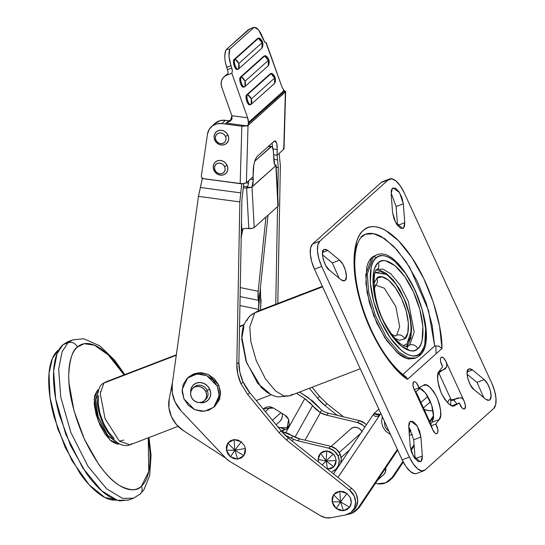 <?xml version="1.0" encoding="UTF-8"?>
<svg xmlns="http://www.w3.org/2000/svg" width="545" height="545" viewBox="0 0 545 545"><rect width="100%" height="100%" fill="white"/><g stroke="black" fill="none" stroke-linecap="round" stroke-linejoin="round"><path stroke-width="0.82" d="M58.703 349.767L52.402 358.433L48.995 373.502L50.011 397.503L57.75 428.833L72.029 460.743L89.196 484.852L104.79 497.415L117.039 500.181M138.178 495.316L133.505 498.205L122.509 498.362L106.752 488.906L87.915 466.193L70.864 432.444L60.74 397.026L58.676 369.149L62.116 351.709L68.016 342.778L62.968 344.719L57.068 353.651L53.621 371.091L55.692 398.96L65.816 434.385L82.867 468.128L101.704 490.847L117.461 500.303L128.45 500.14L133.505 498.205L140.058 494.165L143.928 489.744L149.671 475.621L151.067 455.3L148.996 437.526M148.26 437.805L149.773 449.952C150.427 458.583 150.025 466.043 148.581 472.324C147.13 478.605 144.745 483.238 141.421 486.215A7.419 6.683 48.2 0 1 140.133 494.097A7.419 6.683 -131.8 0 0 141.421 486.215C137.49 491.045 130.337 490.895 119.975 485.772C108.332 479.137 96.451 463.57 84.339 439.079C73.425 413.505 68.234 391.957 68.759 374.422C69.733 359.135 72.614 350.006 77.404 347.029A7.419 6.683 -131.8 0 0 68.016 342.778L62.116 351.709L58.676 369.149L60.74 397.026L70.864 432.444L87.915 466.193L106.752 488.906L122.509 498.362L133.505 498.205M98.509 391.555L97.351 390.404L98.509 391.555L95.579 398.756L97.8 416.06L107.515 435.312L117.134 442.465L108.019 435.932L98.413 417.974L95.443 400.473L97.848 392.25M57.784 350.524C54.296 353.651 51.795 358.508 50.276 365.102C48.757 371.69 48.341 379.518 49.023 388.571C49.704 397.632 51.434 407.231 54.214 417.375L65.066 447.111L79.924 473.264C85.374 481.017 90.906 487.21 96.52 491.849C102.14 496.488 107.413 499.213 112.338 500.031L117.066 500.187M119.566 443.937L110.219 440.231L98.1 420.624L94.149 399.281L97.351 390.404L94.653 395.636L94.203 404.063L96.07 414.404L99.967 425.08L105.301 434.467L111.255 441.143L116.937 444.08L119.573 443.937M124.819 374.599L114.654 360.238L99.926 345.918L83.705 338.745L72.689 339.889L67.641 341.831L62.968 344.719L68.016 342.778L72.689 339.889L68.016 342.778A7.419 6.683 48.2 0 1 77.404 347.029C80.728 344.052 84.734 342.955 89.434 343.732C94.128 344.515 99.156 347.117 104.504 351.532C109.858 355.953 115.131 361.86 120.322 369.244L124.083 374.878L108.217 354.85L94.394 345.196L84.182 343.704L77.404 347.029C74.079 350.006 71.688 354.638 70.244 360.919C68.793 367.201 68.398 374.66 69.045 383.292L73.997 410.732L84.339 439.079L98.495 463.999C103.686 471.384 108.959 477.291 114.314 481.712C119.668 486.133 124.689 488.729 129.39 489.512C134.084 490.289 138.096 489.192 141.421 486.215L148.751 471.534L148.254 437.812M98.672 389.532L97.351 390.404M68.268 341.592L62.968 344.719C59.323 347.983 56.707 353.058 55.127 359.945C53.539 366.826 53.103 375.001 53.812 384.457C54.527 393.919 56.333 403.94 59.235 414.534L70.571 445.592L86.083 472.91C91.778 481.003 97.555 487.468 103.421 492.319C109.286 497.163 114.797 500.01 119.941 500.862L129.029 499.922M430.591 402.108L429.726 402.339L430.591 402.108M433.105 410.678A19.082 17.181 48.2 0 1 424.194 409.431L429.072 410.671L433.105 410.685M406.379 349.434L408.185 346.082M413.621 381.956C415.522 381.302 417.341 383.264 419.071 387.842L423.499 385.329C426.272 382.781 430.761 386.8 436.961 397.387C441.28 409.656 442.029 417.027 439.216 419.493L435.734 424.065L431.347 425.754L435.734 424.065C437.894 427.587 438.412 430.714 437.294 433.432L437.948 431.947L437.867 429.508L435.734 424.065L439.216 419.493L440.605 415.808L440.667 410.385L439.393 403.954L436.961 397.387L433.697 391.562L430.032 387.277L426.476 385.097L423.499 385.329L419.071 387.842L416.414 382.863L414.861 381.745L413.621 381.956L412.933 384.933L414.186 389.518C412.729 385.915 412.538 383.387 413.621 381.956L413.914 381.759M414.22 389.586L432.607 429.562A6.363 2.616 69 0 0 436.947 433.65A6.363 2.616 69 0 0 437.294 433.432L436.307 433.704L435.067 433.064L432.519 429.365M417.061 393.926L414.186 389.518L432.607 429.562L431.095 424.746L429.596 422.934M415.624 391.978L416.932 394.219M458.229 397.796L453.494 399.737L451.206 399.887L450.735 398.865L451.206 399.887A1.063 0.436 69 0 0 451.928 400.568A1.063 0.436 69 0 0 451.989 400.534L451.206 399.887L461.308 397.693L462.923 399.076L464.204 401.263L445.79 361.219L446.75 364.108L446.675 366.867L445.129 368.972L438.861 371.744A6.363 2.616 69 0 0 439.141 371.554L439.733 370.416M461.274 397.673L462.923 399.076L464.204 401.263C465.737 405.139 465.927 407.667 464.776 408.825C462.535 409.111 460.716 407.149 459.326 402.939L452.078 405.725L459.326 402.939L454.891 405.453C452.112 407.994 447.629 403.974 441.43 393.395C437.117 381.132 436.361 373.761 439.175 371.288L442.663 366.71C440.401 362.616 439.876 359.489 441.096 357.343L440.442 358.835L440.524 361.274L442.663 366.71L439.175 371.288L437.792 374.974L437.73 380.396L438.998 386.827L441.43 393.395L444.7 399.213L448.358 403.504L451.914 405.678L454.891 405.453L459.326 402.939L461.983 407.912L463.529 409.036L464.776 408.825L465.464 405.848L464.204 401.263L445.79 361.219L443.323 357.718L441.402 357.145M329.296 270.075C324.745 267.915 319.99 250.571 323.73 249.78L322.442 253.432L323.219 259.386L325.787 265.633L329.296 270.075L341.02 279.762L343.296 280.941L345.108 280.443L346.395 276.792L345.619 270.838L343.043 264.584L339.535 260.142L327.811 250.455L325.542 249.283L323.73 249.78L324.37 249.385L327.811 250.455L339.535 260.142L332.321 262.915L322.442 254.753L332.321 262.915L339.535 260.142C344.583 263.978 348.705 278.066 345.108 280.443L344.467 280.839L341.02 279.762L329.296 270.075M415.12 458.774L422.334 455.961L415.12 458.727L413.696 439.815L420.91 437.042L422.334 455.961L421.074 461.424L420.433 461.819L413.165 455.722L410.174 445.939L408.743 426.987L410.004 421.537L408.927 423.622L408.743 426.987L410.174 445.939L411.611 452.227L414.616 458.086L418.165 461.54L421.074 461.424L422.15 459.326L422.334 455.961L420.91 437.042L419.473 430.748L416.469 424.882L412.912 421.421L410.004 421.537L410.644 421.135L417.089 425.822L420.91 437.042L413.696 439.815L409.254 427.655M473.952 389.539C469.402 387.372 464.647 370.028 468.393 369.244L467.106 372.889L467.876 378.843L470.451 385.097L473.952 389.539L485.684 399.226L487.952 400.398L489.764 399.901L491.052 396.256L490.282 390.302L487.707 384.055L484.205 379.606L472.474 369.926L470.206 368.747L468.393 369.244L469.034 368.849L472.474 369.926L467.194 371.949L472.474 369.926L484.205 379.606C489.246 383.455 493.361 397.53 489.764 399.901L489.124 400.303L485.684 399.226L473.952 389.539M397.543 225.501L396.113 206.541L397.543 225.46L404.758 222.687L403.498 228.151L402.85 228.546L395.588 222.449L392.591 212.666L391.16 193.707L392.427 188.263L391.351 190.348L391.16 193.707L392.591 212.666L394.035 218.961L397.032 224.812L400.589 228.266L403.498 228.151L404.574 226.059L404.758 222.687L403.327 203.776L401.897 197.481L398.892 191.608L395.336 188.154L392.427 188.263L393.068 187.868L399.512 192.548L403.327 203.776L396.113 206.535M314.472 269.196L311.638 261.43L310.282 253.909L310.609 247.777L312.571 243.976L381.262 182.452L391.773 178.78L395.902 180.92L400.241 185.77L404.118 192.596L491.815 383.264L494.649 391.031L496.005 398.552L495.678 404.676L493.716 408.484L425.018 470.001L421.721 470.907L417.593 468.768L413.26 463.918L409.384 457.085L321.686 266.423L318.852 258.657L317.497 251.136L317.824 245.012L319.786 241.203L388.476 179.686A21.201 8.727 -111 0 1 389.743 178.923A21.201 8.727 -111 0 1 404.118 192.596L491.815 383.264A21.201 8.727 -111 0 1 493.716 408.484L425.018 470.001A21.201 8.727 -111 0 1 423.751 470.764A21.201 8.727 -111 0 1 409.384 457.085L321.686 266.423A21.201 8.727 -111 0 1 319.786 241.203L312.571 243.976A21.201 8.727 69 0 0 314.472 269.196L321.686 266.423L314.472 269.196L402.169 459.857L314.472 269.196M416.782 473.442L414.507 473.673L410.378 471.541L406.045 466.69L402.169 459.857L409.384 457.085L402.169 459.857A21.201 8.727 69 0 0 416.537 473.53M454.523 400.527L453.29 399.887M438.65 372.126A1.063 0.436 69 0 0 438.861 373.059L440.435 371.676L438.861 373.059L439.331 374.081L438.766 371.799M391.685 194.395L396.113 206.541L403.327 203.776L404.758 222.687L397.543 225.46M476.998 382.386L467.106 374.217L476.991 382.379L484.205 379.606L476.991 382.379L483.844 397.707M419.098 387.822L425.386 392.836L431.674 405.078L433.575 416.687L432.001 422.266L439.216 419.493L432.001 422.266L430.809 423.833L432.001 422.266L433.391 418.58L433.452 413.158L432.178 406.727L429.746 400.153L426.483 394.335L422.818 390.043L419.262 387.87L418.41 389.709L419.282 387.877M439.331 374.081L450.735 398.865L448.862 400.098L447.486 402.666L449.121 399.846L450.735 398.865L439.331 374.081L437.887 374.415L439.331 374.081M440.435 371.676L441.736 370.743M407.483 379.368L441.968 348.487L439.597 326.387L433.343 302.366L423.792 278.659L411.829 257.485L398.579 240.815L385.267 230.201C380.928 227.783 376.888 226.597 373.148 226.638C369.401 226.686 366.138 227.96 363.338 230.467C360.545 232.967 358.351 236.584 356.764 241.312L354.032 258.173L355.401 279.476L360.749 303.231L369.558 327.225L381.023 349.216L394.076 367.16L407.483 379.368L406.57 377.508L405.119 376.152L406.57 377.508L407.483 379.368L441.968 348.487C442.431 328.88 432.246 287.447 411.523 257.029C390.969 226.08 370.866 221.951 363.338 230.467C354.659 236.469 348.977 263.685 360.579 302.652C371.765 341.613 394.512 371.792 407.483 379.368M382.529 181.696A21.201 8.727 69 0 0 381.262 182.452L312.571 243.976L319.786 241.203L388.476 179.686L381.262 182.452M322.538 252.478L327.811 250.455L322.538 252.478M339.181 278.243L332.321 262.915M415.12 458.727L413.696 439.815M441.096 357.343C442.479 356.573 444.046 357.867 445.79 361.219L446.75 364.108L446.675 366.867L442.54 370.334L438.82 371.765L439.679 370.627M454.891 405.453L454.455 405.664M464.776 408.825L464.36 409.07M456.914 403.865L453.542 399.948M455.749 399.049L451.928 400.568M419.071 387.842L414.268 389.682L419.071 387.842M423.499 385.329L423.881 385.138M405.357 376.309C399.158 371.963 392.822 365.273 386.357 356.253C378.509 345.128 371.772 332.28 366.151 317.701C358.542 297.4 354.747 278.938 354.775 262.302C355.122 246.681 358.774 240.066 361.001 237.579L365.348 234.289L373.706 233.71L384.552 238.56L397.107 249.985L409.779 267.513L428.554 310.596L434.637 346.014L402.884 374.456L434.637 346.014L438.732 346.048L441.968 348.487L438.732 346.048L434.637 346.014L432.165 325.317L426.149 302.986L417.143 281.07L405.977 261.573L393.66 246.279L381.33 236.584C377.31 234.384 373.57 233.321 370.109 233.383C366.642 233.451 363.617 234.643 361.022 236.959M435.782 345.728L436.109 353.296M431.095 424.746L417.034 393.865M450.701 404.192L450.041 404.792L450.701 404.206L450.722 398.872M412.551 434.379L409.37 435.292L412.551 434.379M402.469 375.525L405.119 376.152M336.183 460.586L335.318 456.976L333.274 453.978L326.135 460.941L336.183 460.586L326.135 460.941L327.545 469.129L333.812 466.861L326.135 460.941L322.17 464.912L326.135 460.941L318.151 459.449L318.648 462.106L318.151 459.449L326.135 460.941L326.789 450.906L320.521 453.174L326.135 460.941L333.274 453.978L326.789 450.906L326.135 460.941L333.812 466.861L336.183 460.586L335.318 456.976A9.537 8.591 48.2 0 0 333.274 453.978L330.27 451.819L326.789 450.906L323.369 451.383L320.521 453.174L318.696 456.008L318.151 459.449L320.521 453.174L326.135 460.941L327.545 469.129L330.972 468.652L333.812 466.861L335.645 464.027L336.183 460.586M361.941 431.47A7.419 6.683 -131.8 0 0 351.259 428.506M339.249 452.514L360.742 433.261L339.249 452.514M285.382 435.421L293.38 439.229L291.091 438.037L293.21 436.143L299.743 438.923L297.679 440.769L328.751 448.181L330.808 446.335L299.743 438.923L297.679 440.769L293.38 439.229L292.358 441.198L293.38 439.229L297.679 440.769L328.751 448.181A12.719 11.452 48.2 0 1 338.036 455.961L340.094 454.114A12.719 11.452 -131.8 0 0 330.808 446.335L328.751 448.181L334.248 450.974L338.036 455.961L339.188 460.682L338.493 465.301L336.054 469.109L332.252 471.52A12.719 11.452 48.2 0 0 335.788 469.368A12.719 11.452 48.2 0 0 338.036 455.961L340.094 454.114L341.245 458.836L340.55 463.461M284.817 415.086L288.612 419.405L286.942 428.874L281.016 430.72L282.262 430.754L286.874 428.935L289.293 424.616L288.612 419.405A8.904 8.018 48.2 0 0 284.817 415.086L273.467 408.069L284.817 415.086M320.419 412.66A20.138 18.135 48.2 0 0 326.36 415.086L328.424 413.239L359.489 420.651A12.719 11.452 -131.8 0 1 366.404 424.807L364.993 423.445L359.489 420.651L328.424 413.239L324.118 411.7L328.424 413.239L326.36 415.086L357.431 422.498A12.719 11.452 48.2 0 1 364.803 427.191L362.929 425.291L357.431 422.498L359.489 420.651L357.431 422.498L326.36 415.086L320.419 412.66L305.05 440.19L320.419 412.66L319.84 412.293L321.959 410.392L324.118 411.7L321.959 410.392L312.939 401.209L299.566 392.059L308.429 397.789L321.959 410.392L319.84 412.293L312.612 405.65L315.678 409.043L319.84 412.293M276.09 165.264L275.865 165.66A4.237 1.226 176.9 0 0 276.09 165.264L275.859 165.523C274.769 165.51 274.115 164.018 273.897 161.041L273.345 150.911C273.14 148.165 272.568 146.66 271.635 146.407L254.474 161.436L270.954 146.68L268.229 146.544L271.764 146.435L273.059 148.724L274.564 164.461L275.865 165.66A4.237 1.226 -3.1 0 0 276.09 165.264L275.027 165.21L276.09 165.264L274.53 164.372L276.09 165.23L278.297 205.751A4.237 1.226 -3.1 0 1 278.073 206.18L275.865 165.66L251.994 187.037L254.202 227.558L278.073 206.18L254.202 227.558L252.056 228.369L244.903 228.396L248.82 228.593L246.613 188.066L251.368 187.405L246.96 187.187L247.594 186.622L246.96 187.187L251.368 187.405L246.613 188.066L243.356 187.902L246.613 188.066L248.82 228.593A4.237 1.226 -3.1 0 0 254.202 227.558L251.988 186.901L253.043 183.733L253.084 175.544L253.296 179.489L251.988 186.901L251.368 187.405A4.237 1.226 -3.1 0 0 251.994 187.037A4.237 1.226 176.9 0 1 251.368 187.405L275.865 165.66L277.868 205.254M240.27 287.597L258.16 291.262L265.967 217.019L258.16 291.262L257.921 296.398L258.78 303.129L268.031 215.173L258.78 303.129L258.425 310.902L258.582 309.383L239.936 305.561L258.582 309.383L260.401 287.719L258.78 303.129L258.16 291.262L240.27 287.597M284.32 428.908L279.238 427.546L277.555 426.503L279.238 427.546L278.761 427.975L279.238 427.546L287.889 427.852M309.315 402.046L312.612 405.65L304.805 398.627L285.859 432.56L304.805 398.627L296.48 393.245L306.917 400.084M264.816 407.755L263.766 409.697M263.228 409.043L263.698 408.58L273.467 408.069L270.306 406.836L267.043 406.883L263.228 409.043M350.639 429.051L352.833 427.641L355.49 427.246L358.201 427.927L360.552 429.583L362.187 431.967M260.374 310.153L261.062 300.697L260.156 292.856L260.401 287.719L260.823 305.84L260.374 310.153M312.612 405.65L295.009 437.172L312.612 405.65M240.107 296.575L258.371 300.322L240.107 296.575M246.572 182.595L248.438 183.522M247.416 186.615L243.526 186.417L247.416 186.615M241.816 228.246L241.49 222.265L241.816 228.246L241.367 228.641L241.816 228.246L241.333 230.542L241.816 228.246M183.549 430.727A29.675 26.725 48.2 0 1 171.416 416.666A29.675 26.725 48.2 0 1 169.209 398.947L172.642 381.33L169.209 398.947L168.923 407.837L171.416 416.666L176.464 424.569L183.549 430.727L225.896 458.222L183.549 430.727M340.598 463.339A12.719 11.452 -131.8 0 0 340.094 454.114L336.313 449.128L330.808 446.335L299.743 438.923A20.138 18.135 -131.8 0 1 293.803 436.497L288.312 433.548L281.39 431.177L293.21 436.143L291.091 438.037L285.403 435.435M240.815 237.123L241.469 236.067L242.77 229.806L241.326 231.107M241.217 236.68A2.119 1.907 -131.8 0 0 241.469 236.067L242.77 229.806L241.19 231.223L242.505 229.118L244.903 228.396L242.341 229.247M250.209 179.339L253.296 179.489L250.209 179.339M248.711 180.674A6.363 2.064 -87.2 0 1 246.96 187.187M241.333 230.733L242.293 229.288M243.193 228.709L242.77 229.806M403.286 345.55L406.992 343.82L411.352 330.597L409.922 316.516L404.349 299.13L395.663 283.645L386.759 274.394L375.287 272.684L380.642 271.608L388.278 275.559L396.297 284.538L403.47 297.168L408.716 311.529L411.223 325.44L410.617 336.783L406.992 343.82A2.119 1.907 48.2 0 1 406.625 346.075A2.119 1.907 -131.8 0 0 406.992 343.82L403.28 345.55M396.665 335.223L394.662 335.993L396.665 335.223A6.363 5.729 48.2 0 1 404.71 338.861A6.363 5.729 -131.8 0 0 396.665 335.223L399.676 326.775L395.82 306.481L384.307 288.21L375.634 285.069L384.307 288.21L395.82 306.481L399.676 326.775L396.665 335.223M375.723 284.987A6.363 5.729 -131.8 0 0 376.82 278.229L373.877 283.598L376.82 278.229A6.363 5.729 48.2 0 1 375.723 284.987A6.363 5.729 48.2 0 1 374.04 286.03M131.829 443.685L129.976 444.829L119.341 441.137L105.076 418.689L100.226 393.531L103.945 383.053A6.363 5.729 -131.8 0 0 102.262 384.096A6.363 5.729 48.2 0 1 103.945 383.053L100.226 393.531L105.076 418.689L119.341 441.137L129.976 444.829C125.5 446.525 120.697 445.34 115.567 441.273C109.116 435.217 104.381 427.954 101.377 419.5C98.032 411.243 96.737 402.81 97.48 394.212C98.89 388.333 100.512 384.94 102.331 384.034L105.798 381.902L103.945 383.053L176.28 355.265L103.945 383.053L105.798 381.902L176.342 354.802M101.166 390.847L100.382 391.698M119.389 441.178L123.79 440.04M406.625 346.075A2.119 1.907 48.2 0 1 406.066 346.422L405.95 346.518M404.71 338.861L407.83 332.811L408.348 323.069L406.195 311.113L401.685 298.769L395.52 287.91L388.626 280.191L382.065 276.799L376.82 278.229C379.456 274.155 391.215 276.458 401.685 298.769C411.856 321.339 408.464 337.219 404.71 338.861L399.465 340.298L394.927 338.397M98.631 395.759L98.209 403.661L99.96 413.362L103.618 423.383L108.618 432.192L114.212 438.446M292.222 394.301L289.729 395.84L283.863 395.929L275.45 390.881L265.395 378.755L256.3 360.742L250.891 341.838L249.787 326.959L254.774 312.885A16.956 15.267 -131.8 0 0 250.448 315.535A16.956 15.267 48.2 0 1 254.774 312.885L249.787 326.959L250.891 341.838L256.3 360.742L265.395 378.755L275.45 390.881L283.863 395.929L289.729 395.84L277.786 396.937L273.038 395.602L267.064 392.407L261.362 387.597L246.613 362.752L241.721 336.456C242.682 329.684 241.728 325.052 250.482 315.507L257.274 311.345L254.774 312.885L322.586 286.84L254.774 312.885L257.274 311.345L322.361 286.343M423.717 347.56L418.976 356.042L415.937 357.922L419.514 355.715C442.533 338.118 402.993 242.689 376.411 255.019L373.373 256.899A2.119 1.907 48.2 0 1 376.057 258.112C380.199 251.695 398.688 255.326 415.154 290.396C431.143 325.89 425.808 350.857 419.902 353.446C417.627 355.483 414.881 356.232 411.666 355.701C408.443 355.163 405.003 353.385 401.338 350.36L390.506 338.227L380.805 321.155L373.72 301.746L370.334 282.944L371.152 267.622C372.146 263.324 373.775 260.149 376.057 258.112C378.332 256.068 381.078 255.319 384.293 255.85C387.515 256.388 390.956 258.166 394.621 261.198L405.453 273.324L415.154 290.396L422.239 309.805L425.625 328.608L424.807 343.929C423.812 348.235 422.184 351.402 419.902 353.446A2.119 1.907 48.2 0 1 419.534 355.694A2.119 1.907 -131.8 0 0 419.902 353.446C415.76 359.857 397.271 356.226 380.805 321.155C364.816 285.669 370.15 260.694 376.057 258.112A2.119 1.907 -131.8 0 0 373.373 256.899L367.303 274.033L368.645 292.154L375.226 315.173L386.31 337.11L398.552 351.879L408.791 358.024L415.937 357.922L408.791 358.024L398.552 351.879L386.31 337.11L375.226 315.173L368.645 292.154L367.303 274.033L373.373 256.899L371.84 257.485L365.77 274.625L367.112 292.74L373.693 315.766L384.777 337.702L397.019 352.465L407.258 358.61L415.161 358.181M377.746 269.264L383.108 269.189L390.785 273.801L399.969 284.872L408.28 301.324L414.227 332.178L409.67 345.033A6.363 5.729 48.2 0 1 417.708 348.677C423.022 346.354 427.832 323.873 413.437 291.936C398.62 260.374 381.977 257.104 378.25 262.874C376.2 264.713 374.728 267.568 373.836 271.437L373.1 285.233L376.152 302.148L382.522 319.615L391.249 334.984L401.004 345.898L410.296 350.707C413.192 351.191 415.665 350.51 417.708 348.677C419.759 346.838 421.231 343.984 422.123 340.114L422.859 326.326L419.807 309.403L413.437 291.936L404.71 276.574L394.955 265.653L385.662 260.844C382.767 260.367 380.294 261.041 378.25 262.874A6.363 5.729 48.2 0 1 377.147 269.632A6.363 5.729 -131.8 0 0 378.25 262.874C372.937 265.204 368.127 287.678 382.522 319.615C397.339 351.184 413.982 354.448 417.708 348.677A6.363 5.729 -131.8 0 0 409.67 345.033L407.394 346.443C407.054 346.824 405.807 346.586 403.641 345.734C400.841 344.631 394.001 339.344 386.405 325.971C371.683 302.87 372.507 268.106 377.079 269.693L377.746 269.264L383.108 269.189L390.785 273.801L399.969 284.872L408.28 301.324L414.227 332.178L409.67 345.033L406.345 346.313L409.67 345.033L407.394 346.443M269.353 393.19L257.635 383.292L245.986 361.008L241.68 338.922L243.915 326.946M243.962 325.113L239.541 326.816L243.962 325.113M375.362 266.9L375.921 266.348M375.287 255.448L371.84 257.485C369.476 259.604 367.773 262.901 366.744 267.377L365.893 283.318L369.415 302.863L376.786 323.056L386.868 340.809L398.136 353.419C401.951 356.573 405.528 358.426 408.873 358.978L414.779 358.365M377.147 269.632A6.363 5.729 48.2 0 1 375.471 270.674M419.534 355.694A2.119 1.907 48.2 0 1 418.976 356.042M246.912 320.549A16.956 15.267 48.2 0 1 250.448 315.535M241.306 441.852L234.05 439.597L234.854 450.265L241.306 441.852L234.854 450.265L243.901 455.634L245.379 448.494L234.854 450.265L237.722 459.088L243.901 455.634L234.854 450.265L230.474 456.833L237.722 459.088L234.854 450.265L227.878 443.051L226.393 450.19L234.854 450.265L234.05 439.597L227.878 443.051L234.854 450.265L245.379 448.494L244.582 446.001L241.306 441.852L237.824 440.013L234.05 439.597L230.555 440.667L227.878 443.051L226.413 446.396L226.393 450.19L227.817 453.856L230.474 456.833L233.948 458.672L237.722 459.088L241.217 458.018L243.901 455.634L245.359 452.289L245.379 448.494L244.582 446.001L241.306 441.852M347.022 493.498L339.773 491.243L340.577 501.911L347.022 493.498L340.577 501.911L343.445 510.733L349.618 507.279L340.577 501.911L336.19 508.478L343.445 510.733L340.577 501.911L333.595 494.697L332.116 501.836L340.577 501.911L339.773 491.243L333.595 494.697L340.577 501.911L349.618 507.279C351.532 504.602 351.763 501.393 350.306 497.646L347.022 493.498L343.548 491.658L339.773 491.243L336.279 492.312L333.595 494.697L332.137 498.041L332.116 501.836L333.54 505.501L336.19 508.478L339.671 510.318L343.445 510.733L346.933 509.664L349.618 507.279L351.253 502.688L350.306 497.646L347.022 493.498M420.992 402.469L427.784 396.385L420.992 402.469M357.37 509.303A16.956 15.267 -131.8 0 0 360.013 506.366L357.956 508.213A16.956 15.267 48.2 0 1 355.313 511.149A16.956 15.267 48.2 0 1 347.799 514.317M391.957 477.761A16.956 15.267 48.2 0 1 389.314 480.697A16.956 15.267 48.2 0 1 375.464 483.299L377.501 483.762L385.744 482.85L394.015 475.914L391.957 477.761L402.912 461.404L391.957 477.761M391.371 478.851A16.956 15.267 -131.8 0 0 394.015 475.914L391.344 478.892M272.452 420.284L280.934 412.688L272.452 420.284M193.686 387.59A8.482 7.637 48.2 0 1 207.202 390.479L205.826 391.705A8.482 7.637 48.2 0 1 203.871 401.127A8.482 7.637 48.2 0 1 191.397 397.25A8.482 7.637 48.2 0 1 193.359 387.829A8.482 7.637 48.2 0 1 205.826 391.705L207.202 390.479A8.482 7.637 -131.8 0 0 194.735 386.596M190.682 392.427L191.2 388.34L193.175 385.151L196.289 383.101L200.076 382.501L203.953 383.442L207.325 385.785L209.696 389.171L207.202 390.479L209.696 389.171A10.6 9.544 -131.8 0 0 198.503 382.556A10.6 9.544 -131.8 0 0 190.648 391.426M214.975 406.148L219.581 399.342L220.568 392.23L218.729 384.995L208.183 374.435L198.298 372.732L188.965 376.793L187.596 378.026L196.922 373.959L206.807 375.662L217.36 386.221L218.729 384.995L214.355 378.734L208.108 374.401L200.941 372.657L193.938 373.768L188.849 376.902M213.756 407.238L215.132 406.011L220.561 394.505L218.729 384.995L217.36 386.221L219.192 395.738L213.756 407.238L204.429 411.305L194.538 409.602L183.992 399.042L182.159 389.525L187.596 378.026M225.473 136.427A5.62 5.055 48.2 0 1 223.021 143.315A5.62 5.055 48.2 0 1 215.915 140.099L214.798 140.174A7.739 6.969 -131.8 0 0 224.581 144.602A7.739 6.969 -131.8 0 0 227.967 135.119L225.473 136.427L224.22 134.629L222.428 133.389L220.378 132.891L218.368 133.205L216.719 134.295L215.67 135.984L215.391 138.021L215.915 140.099L217.169 141.891L218.961 143.131L221.011 143.628L223.021 143.315L224.669 142.225L225.719 140.535L225.998 138.498L225.473 136.427L227.967 135.119L228.689 137.974L228.3 140.78L226.856 143.103L224.581 144.602L221.822 145.045L218.988 144.357L216.522 142.647L214.798 140.174L214.076 137.32L214.464 134.513L215.909 132.183L218.184 130.684L220.943 130.248L223.77 130.936L226.236 132.646L227.967 135.119A7.739 6.969 -131.8 0 0 218.184 130.684A7.739 6.969 -131.8 0 0 214.798 140.174L215.915 140.099A5.62 5.055 48.2 0 1 218.368 133.205A5.62 5.055 48.2 0 1 225.473 136.427M224.615 166.586A5.62 5.055 48.2 0 1 222.156 173.474A5.62 5.055 48.2 0 1 215.05 170.258L213.94 170.333A7.739 6.969 -131.8 0 0 223.722 174.768A7.739 6.969 -131.8 0 0 227.102 165.278L224.615 166.586L223.361 164.794L221.57 163.548L219.512 163.05L217.509 163.371L215.854 164.454L214.812 166.15L214.526 168.187L215.05 170.258L216.304 172.05L218.095 173.29L220.153 173.794L222.156 173.474L223.811 172.39L224.853 170.694L225.14 168.657L224.615 166.586L227.102 165.278L227.824 168.133L227.435 170.939L225.998 173.269L223.722 174.768L220.957 175.204L218.129 174.516L215.663 172.806L213.94 170.333L213.211 167.478L213.599 164.672L215.043 162.342L217.319 160.85L220.085 160.407L222.912 161.095L225.378 162.805L227.102 165.278A7.739 6.969 -131.8 0 0 217.319 160.85A7.739 6.969 -131.8 0 0 213.94 170.333L215.05 170.258A5.62 5.055 48.2 0 1 217.509 163.371A5.62 5.055 48.2 0 1 224.615 166.586M232.211 69.569L229.622 60.999L228.954 56.339L229.023 52.225L229.806 49.098L254.202 27.25L256.293 27.802L258.541 29.846L260.708 33.163L264.781 42.197L266.164 42.483L281.983 87.037L283.925 90.695L248.609 122.325L247.852 125.479L248.534 123.477L284.449 91.315L285.526 91.737L248.023 125.459L246.381 182.766A4.878 1.54 1.6 0 1 240.188 183.563L241.83 126.256L247.185 125.909L226.141 123.095L228.75 120.752L225.078 124.008L241.83 126.256L240.188 183.563L203.271 178.617A2.119 1.907 48.2 0 1 201.323 176.103A2.119 1.907 -131.8 0 0 201.5 177.295L203.271 178.617L240.188 183.563L243.915 183.583L246.381 182.766L253.043 176.798L246.381 182.766L248.023 125.459L285.389 91.989L283.754 149.296L277.085 155.264L277.187 145.835L276.669 142.981L275.572 141.019L274.142 141.25L256.967 156.626L255.21 159.685L253.834 164.965L253.043 176.798L253.207 171.048A11.595 3.474 97.6 0 1 253.834 164.965L255.21 159.685L256.967 156.626L274.489 140.978M354.195 509.595A14.838 13.359 -131.8 0 0 356.294 494.295A14.838 13.359 -131.8 0 0 351.566 488.293L349.508 490.139L351.566 488.293L288.543 438.166L286.486 440.006L279.06 432.696L281.125 430.85L249.739 392.598L247.675 394.444L279.06 432.696L281.125 430.85L288.543 438.166L286.486 440.006L349.508 490.139A14.838 13.359 48.2 0 1 354.236 496.141A14.838 13.359 48.2 0 1 352.131 511.442A14.838 13.359 48.2 0 1 345.544 514.957L330.767 517.75A14.838 13.359 48.2 0 1 320.651 515.808L229.69 461.363A14.831 13.359 48.2 0 1 226.243 458.597L181.383 411.23A31.801 28.633 48.2 0 1 174.993 401.794L172.336 393.027L172.247 384.123L198.469 196.37L239.841 201.909L241.728 183.856L202.338 178.576L241.735 183.685L239.841 201.909L236.823 364.108L237.804 374.122L241.053 383.878L247.675 394.444L279.06 432.696L286.486 440.006L349.508 490.139L354.236 496.141L355.647 502.211L354.441 508.056L350.857 512.586L345.544 514.957L330.767 517.75L325.631 517.723L320.651 515.808L229.69 461.363L226.243 458.597L181.383 411.23L174.993 401.794A31.801 28.633 48.2 0 1 172.247 384.123L198.469 196.37L239.841 201.909L236.823 364.108L238.88 362.262L239.861 372.276L243.118 382.031A44.52 40.085 -131.8 0 0 249.739 392.598L247.675 394.444L241.053 383.878L243.118 382.031L249.739 392.598L281.125 430.85A44.513 40.085 -131.8 0 0 288.543 438.166L351.566 488.293A14.838 13.359 48.2 0 1 356.294 494.295L357.704 500.365L356.505 506.21L353.467 510.29M433.568 416.87L430.039 422.137L433.568 416.87M414.145 445.858L411.039 450.497L414.145 445.858M403.266 462.106L394.015 475.914L403.266 462.106M373.775 413.805L373.652 414.99L375.151 416.414L377.883 416.291L380.199 414.404L337.961 477.475L380.826 413.464L379.354 415.379L377.883 416.291L375.151 416.414L373.652 414.99L373.965 413.58L378.864 409.193L373.965 413.58L380.26 414.316M410.358 429.399L409.104 431.831L410.358 429.399M357.343 509.343L360.013 506.366L397.687 450.122L360.013 506.366L357.956 508.213L397.353 449.387L357.956 508.213L351.743 513.301L347.764 514.33M383.101 475.185A8.482 7.637 -131.8 0 0 385.826 468.557M343.52 416.843L327.014 403.716L319.588 396.399L312.087 387.25L319.588 396.399L327.014 403.716L324.949 405.555A44.513 40.085 48.2 0 1 317.531 398.245L309.369 388.299L317.531 398.245L319.588 396.399L317.531 398.245L324.949 405.555L337.26 415.351L324.949 405.555L327.014 403.716L343.52 416.843M277.807 303.456L280.368 165.612L279.142 153.424L280.368 165.612L277.807 303.456M285.655 91.458L283.523 90.17L285.526 91.737L283.925 90.695L248.609 122.325L247.982 118.851M227.619 74.781L225.903 75.517A10.6 9.544 48.2 0 0 224.043 76.797A10.6 9.544 48.2 0 0 221.726 87.159L232.034 116.221L231.918 118.851L230.433 120.983L231.857 115.683L247.634 117.795L231.823 73.241L232.381 71.218L231.823 73.241L225.903 75.517L223.327 77.519L221.665 80.36L221.113 83.705L221.726 87.159L231.857 115.683L247.634 117.795L231.823 73.241L225.903 75.517L227.619 74.781L228.076 72.71L227.51 69.706L228.076 72.71M270.81 73.677L246.769 94.762L246.027 97.242L246.735 101.193L248.479 104.258L249.419 104.838L250.216 104.626M264.529 55.992L240.488 77.077L239.746 79.556L240.454 83.508L242.198 86.573L243.138 87.152L243.935 86.941M258.248 38.307L234.214 59.391L233.464 61.871L234.173 65.822L235.917 68.888L236.864 69.467L237.661 69.256M249.801 28.885L226.686 49.173L248.67 29.491L254.202 27.25L229.806 49.098C227.32 49.513 226.277 49.541 226.686 49.173L225.214 51.877L224.697 56.278L225.214 61.708L227.51 69.706L231.795 68.064L232.381 71.218M272.125 143.056L272.589 147.314L272.125 143.056M277.078 155.264L278.304 167.533L277.773 196.118L278.304 167.533L276.199 167.254L278.304 167.533L277.078 155.264M277.582 206.623L275.763 304.239L277.582 206.623M268.351 408.907L271.342 407.095M282.038 413.369L282.365 415.249L281.935 418.322L280.355 420.876M273.808 159.406L277.671 159.923L273.808 159.406M274.544 140.964L276.669 142.981L274.734 140.889L274.142 141.25L275.572 141.019L276.669 142.981L277.255 149.514L272.575 148.887L277.255 149.514L277.085 155.264L273.556 154.794L277.085 155.264L283.754 149.296L283.516 148.117M265.94 42.626L281.983 87.037L284.449 91.315L248.534 123.477L247.634 117.795M284.013 148.792A4.878 1.54 1.6 0 1 283.754 149.296L285.526 91.737L285.144 91.751M270.463 73.684L270.967 73.684A5.3 2.098 -105 0 1 271.403 73.432A5.3 2.098 -105 0 1 274.646 77.547A5.3 2.098 -105 0 1 274.496 83.474L274.891 82.874C276.151 79.277 275.334 76.232 272.446 73.745L270.967 73.684L274.632 78.051L274.496 83.474L251.156 104.374L274.496 83.474A7.684 6.921 -131.8 0 0 274.632 78.051L251.293 98.958A7.684 6.921 48.2 0 1 251.156 104.374A5.3 2.098 -105 0 1 250.755 104.586A5.3 2.098 -105 0 1 247.498 100.409A5.3 2.098 -105 0 1 247.709 94.51L271.008 73.643L270.027 73.936L246.769 94.762L247.709 94.51L246.769 94.762C244.623 96.165 247.491 105.655 249.814 104.838M274.632 78.051A7.684 6.921 -131.8 0 0 271.008 73.643L247.668 94.551A7.684 6.921 48.2 0 1 251.293 98.958L274.632 78.051M264.189 55.999L264.686 55.999A5.3 2.098 -105 0 1 265.129 55.747A5.3 2.098 -105 0 1 268.365 59.861A5.3 2.098 -105 0 1 268.215 65.788L268.617 65.189C269.87 61.592 269.06 58.547 266.164 56.06L264.686 55.999L268.351 60.372L268.215 65.788L244.875 86.689L268.215 65.788A7.684 6.921 -131.8 0 0 268.351 60.372L245.012 81.273A7.684 6.921 48.2 0 1 244.875 86.689A5.3 2.098 -105 0 1 244.48 86.9A5.3 2.098 -105 0 1 241.224 82.724A5.3 2.098 -105 0 1 241.435 76.825L264.727 55.958L263.746 56.251L240.488 77.077L241.435 76.825L240.488 77.077C238.342 78.48 241.217 87.97 243.54 87.152M257.908 38.314L258.405 38.314A5.3 2.098 -105 0 1 258.848 38.061A5.3 2.098 -105 0 1 262.084 42.176A5.3 2.098 -105 0 1 261.941 48.103L262.336 47.51C263.596 43.907 262.779 40.861 259.883 38.375L258.405 38.314L262.07 42.687L261.941 48.103L238.601 69.004L261.941 48.103A7.684 6.921 -131.8 0 0 262.07 42.687L238.737 63.588A7.684 6.921 48.2 0 1 238.601 69.004A5.3 2.098 -105 0 1 238.199 69.215A5.3 2.098 -105 0 1 234.943 65.039A5.3 2.098 -105 0 1 235.154 59.139L258.453 38.279L257.465 38.566L234.214 59.391L235.154 59.139L234.214 59.391C232.068 60.795 234.936 70.285 237.259 69.467M268.351 60.372A7.684 6.921 -131.8 0 0 264.727 55.958L241.394 76.865A7.684 6.921 48.2 0 1 245.012 81.273L268.351 60.372M262.07 42.687A7.684 6.921 -131.8 0 0 258.453 38.279L235.113 59.18A7.684 6.921 48.2 0 1 238.737 63.588L262.07 42.687M238.88 362.262L241.898 200.144L243.738 183.604L241.898 200.144L238.88 362.262C238.778 369.026 240.195 375.614 243.118 382.031L241.053 383.878C238.131 377.46 236.721 370.873 236.823 364.108L238.88 362.262M202.372 178.29L200.403 187.473L240.788 192.882L200.403 187.473L198.469 196.37L202.433 177.888M214.996 123.449L220.405 120.561L225.426 120.309L228.75 120.752L226.141 123.095L230.433 120.983L226.141 123.095L247.185 125.909L247.852 125.479L241.83 126.256L221.781 123.572L225.078 124.008L228.716 120.752L225.426 120.309L221.781 123.572L216.767 123.824L212.352 125.881L209.117 129.485L207.488 134.152A14.838 13.359 48.2 0 1 211.521 126.556A14.838 13.359 48.2 0 1 221.781 123.572L225.426 120.309A14.838 13.359 -131.8 0 0 215.159 123.299M207.488 134.152L201.323 176.103L207.488 134.152M225.548 75.448A10.6 9.544 -131.8 0 1 227.994 73.861L225.61 75.387M230.835 120.329L228.75 120.752L231.748 119.777M247.709 94.51C245.318 96.118 249.011 106.636 251.156 104.374L251.293 98.958L247.709 94.51M241.435 76.825C239.044 78.432 242.736 88.951 244.875 86.689L245.012 81.273L241.435 76.825M235.154 59.139C232.763 60.747 236.455 71.266 238.601 69.004L238.737 63.588L235.154 59.139M225.746 50.453L224.697 56.278L225.214 61.708L226.686 67.342L230.951 65.7L228.954 56.339L229.806 49.098C227.333 49.513 226.291 49.541 226.686 49.173M230.951 65.7L231.795 68.064L227.51 69.706L226.686 67.342L230.951 65.7M251.047 28.381L254.202 27.25L258.541 29.846L263.392 39.765M266.164 42.483L264.781 42.197L263.984 41.113M217.36 386.221L212.986 379.96L206.732 375.628L199.565 373.884L192.562 374.994L186.799 378.789L183.14 384.695L182.159 391.8L183.992 399.042L188.366 405.303L194.613 409.636L201.786 411.38L208.79 410.269L214.553 406.475L218.204 400.575L219.192 393.463L217.36 386.221M209.696 389.171L210.683 393.081L210.152 396.923L208.176 400.112L205.056 402.169L199.77 402.585A10.6 9.544 -131.8 0 0 208.926 399.226A10.6 9.544 -131.8 0 0 209.696 389.171M205.24 399.901A8.482 7.637 -131.8 0 0 207.202 390.479A8.482 7.637 48.2 0 1 204.92 400.132M205.826 391.705L203.939 389.001L201.234 387.127L198.135 386.371L195.103 386.855L192.61 388.49L191.029 391.044L190.607 394.117L191.397 397.25L193.291 399.955L195.996 401.829L199.095 402.585L202.12 402.108L204.613 400.466L206.194 397.911L206.623 394.839L205.826 391.705M340.577 501.911L332.116 501.836L336.19 508.478L340.577 501.911M279.612 421.544A8.482 7.637 -131.8 0 0 282.276 414.438M234.854 450.265L226.393 450.19L230.474 456.833L234.854 450.265M433.595 415.597L429.698 421.408L433.595 415.597M414.064 444.754L410.801 449.625L414.064 444.754M383.844 474.525L385.424 471.97L385.744 467.957M409.111 431.919L410.875 430.346L409.111 431.919M409.193 432.941L410.896 430.393L409.193 432.941M373.965 413.58L376.159 414.656L378.509 414.84M388.994 431.218L387.154 429.794L385.267 427.082L384.47 423.956L384.641 421.762M390.513 434.515L385.894 431.368L382.815 426.973L381.527 421.885L382.304 416.666M384.511 421.476L384.552 422.259M423.853 470.723L416.639 473.496M389.648 178.964L382.433 181.73M350.898 428.806L331.21 446.437M271.601 146.407L268.556 146.258M335.652 469.49L337.716 467.644M349.611 449.877L341.109 457.493M406.073 346.531L408.178 344.324L410.841 338.111L411.659 328.247L410.085 316.264L406.161 303.095L399.771 289.565L393.156 280.001L385.935 273.181L380.451 270.49L376.704 270.082M395.159 336.156L391.494 334.037M374.245 289.123L375.662 285.042M178.106 426.34L129.976 444.829M271.172 394.791L256.245 400.527M360.259 368.747L289.729 395.84M415.937 357.922L414.404 358.508M244.187 324.541L239.555 326.326M420.106 388.19L415.719 392.114M355.687 510.822L357.752 508.976M389.695 480.37L391.753 478.524M268.699 408.573L265.326 411.598M194.333 386.93L192.957 388.163M383.503 474.852L377.556 480.172M284.013 148.819L285.655 91.512M270.436 73.691L271.376 73.439M264.161 56.006L265.102 55.754M257.88 38.32L258.821 38.068M211.48 126.59L215.125 123.334M351.505 512.041L353.569 510.195M225.65 75.36L224.07 76.77M249.848 104.831L250.789 104.579M243.567 87.145L244.507 86.893M237.286 69.46L238.226 69.208M205.642 399.567L204.273 400.793M280.014 421.21L276.09 424.719M373.734 413.859L333.506 473.925M430.427 401.713L423.499 407.919"/></g></svg>
